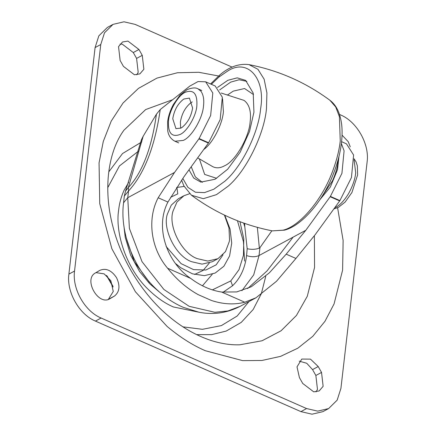 <?xml version="1.0" encoding="UTF-8"?>
<svg xmlns="http://www.w3.org/2000/svg" width="436" height="436" viewBox="0 0 436 436"><rect width="100%" height="100%" fill="white"/><g stroke="black" fill="none" stroke-linecap="round" stroke-linejoin="round"><path stroke-width="0.65" d="M202.478 285.787L212.283 274.239M194.56 274.462L203.132 270.424L209.313 263.044M142.261 55.35L143.864 69.259L139.885 73.886L134.457 74.779L123.453 66.392L120.134 60.522L118.532 46.614L122.511 41.987L127.939 41.093L138.942 49.481L142.261 55.35L136.593 58.413L138.19 72.322L136.741 74.834M119.987 44.101L122.271 44.156L133.274 52.543L136.593 58.413M109.616 298.873L110.117 298.6C98.432 306.508 82.987 279.193 95.566 272.86L99.855 270.342C105.992 267.829 111.551 270.282 116.537 277.688C120.331 285.803 119.622 291.935 114.412 296.082L109.872 298.742M95.947 272.636L104.133 273.852L110.869 280.751L113.256 291.471L108.357 299.368M318.215 366.545L321.539 372.415L323.136 386.323L319.157 390.945L313.729 391.844L302.726 383.457L299.407 377.587L297.014 366.867L301.783 359.057L310.497 359.139L318.215 366.545L312.547 369.608L306.731 363.264L299.26 361.166M321.539 372.415L315.866 375.478L317.468 389.386L316.013 391.899M315.866 375.478L312.547 369.608M342.037 135.1L348.233 141.689L350.255 146.828M339.475 114.428L340.565 114.908C356.877 121.6 369.624 144.142 367.123 161.876L340.914 388.411L337.159 400.15L328.608 408.576L317.691 411.137L306.59 408.559L101.103 318.029C84.797 311.337 72.049 288.79 74.545 271.056L100.754 44.527L104.509 32.787L113.06 24.362L123.977 21.8L135.084 24.378L232.099 67.117M328.608 408.576L322.94 411.639L312.023 414.2L300.916 411.622L95.435 321.092C79.123 314.4 66.376 291.858 68.877 274.124L95.086 47.589L98.841 35.85L107.392 27.424L113.06 24.362M217.499 87.456L227.859 80.289L237.222 77.853L245.621 80.377L253.223 93.124L253.932 112.21L249.506 131.547L240.187 152.197L227.668 169.212L215.046 179.267L200.805 182.101L193.72 178.084L188.995 169.817M221.205 93.031L244.04 100.394C249.327 104.357 251.365 111.463 250.144 121.715C249.272 137.149 235.227 161.369 224.611 165.756C220.278 168.182 216.289 168.465 212.643 166.601L197.661 157.87M189.627 193.704L183.981 195.715L176.951 202.07L173.076 210.991C167.833 225.69 181.534 253.376 197.345 258.652L207.759 261.071L217.995 258.668L225.51 251.588L229.249 241.664L229.527 239.762L228.993 227.941L224.42 215.073M183.981 195.715L178.313 198.778L171.283 205.133L167.408 214.054C162.159 228.753 175.861 256.439 191.677 261.714L202.086 264.134L212.321 261.731L217.995 258.668M243.686 223.058L244.814 226.824L247.179 248.716L246.58 255.589C245.016 268.271 240.34 278.326 232.546 285.76L223.085 292.24M339.911 200.598L339.671 200.92L330.161 196.729L330.395 196.407L339.911 200.598L351.443 177.528L353.607 155.025L346.467 143.836L341.579 141.684M124.331 196.064L125.519 191.099L128.358 187.507C142.321 172.558 151.684 148.12 156.437 114.194L160.246 109.54C154.873 146.66 144.305 173.806 128.533 190.984L124.331 196.064L123.557 202.784L127.753 197.71L174.547 172.433L199.116 138.566L208.626 142.757L184.057 176.624L167.92 202.059C154.409 227.914 167.489 262.804 190.69 278.397C200.653 285.869 210.986 290.42 221.701 292.06L236.753 291.913L251.305 286.757L269.399 272.783L286.18 254.161L305.827 230.268L330.161 196.729M208.626 142.757L220.158 119.687L222.322 97.19L215.188 86.001L205.672 81.81L198.058 81.548L189.818 86.088L160.246 109.54M221.701 292.06L244.787 302.23C234.372 304.9 223.297 304.328 211.564 300.524L198.053 294.573C186.744 288.272 176.596 279.492 167.604 268.227L190.69 278.397M123.557 202.784C119.851 230.606 132.217 265.339 154.126 287.035C163.195 296.137 172.912 302.911 183.278 307.347L198.963 312.214C213.166 315.048 226.873 313.103 240.094 306.366L227.914 310.955L214.85 312.29L189.17 306.328L163.892 289.466L142.022 261.671L129.394 228.453L127.753 197.71L128.533 190.984L128.358 187.507L143.177 136.239L156.437 114.194M257.349 227.358L259.36 248.106L259.949 247.659L259.038 255.545L253.708 274.865L241.936 290.681M259.36 248.106C255.719 249.496 251.659 249.703 247.179 248.716M244.814 226.824L244.601 223.379M125.519 191.099L141.482 139.634L143.177 136.239M247.615 288.572L266.995 270.963L293.145 237.119L259.038 255.545C255.518 257.104 251.365 257.12 246.58 255.589M271.873 230.775L259.949 247.659M244.787 302.23L255.992 297.777L276.511 281.264L295.935 258.455L315.342 234.459L339.671 200.92M198.053 294.573L211.564 300.524M174.547 172.433L158.164 197.759C146.714 219.553 151.134 248.994 167.604 268.227M286.18 254.161L295.935 258.455M158.164 197.759L167.92 202.059M205.672 81.81L212.812 92.999L210.648 115.496L199.116 138.566M341.372 143.499L344.091 150.834L341.928 173.337L330.395 196.407M182.161 127.328L180.978 128.064L175.948 128.658L172.754 118.739C174.226 110.079 177.899 103.517 183.769 99.048L189.409 98.1L192.603 108.019C191.279 116.189 187.802 122.625 182.161 127.328M180.689 128.211L180.368 122.096C181.839 113.436 185.513 106.875 191.382 102.406L192.281 101.899M107.043 275.95L112.968 286.239M172.645 99.708L145.668 109.561L123.928 130.222C109.12 150.267 102.182 187.191 113.158 227.538C122.216 262.494 144.365 295.94 168.323 315.887C181.632 327.223 195.786 335.393 210.795 340.391C220.938 343.655 230.622 345.121 239.844 344.8L262.107 340.75L281.095 330.761L296.447 315.457L307.293 296.246L314.552 267.475L314.378 235.778M219.908 76.246L198.762 72.283L177.408 72.752L156.938 78.109L138.495 88.366L123.05 103.005L111.235 121.088L103.294 141.433L99.065 162.819L99.735 203.607L111.856 248.711L135.427 291.788L167.043 326.39C179.85 337.121 192.603 345.225 205.302 350.713L242.639 360.627L261.927 360.474L280.593 356.354L297.799 348.211L312.781 336.33L324.978 321.294L334.074 303.919L342.603 270.113L343.132 240.503L337.606 207.759M182.951 326.842L202.397 329.316L221.379 325.605L237.135 316.046L249 301.559M138.403 151.216L119.426 165.953L107.757 187.649M141.82 141.885L122.516 153.554L108.738 171.942M196.625 334.63L211.722 334.63L226.23 331.055L241.25 322.389L253.169 309.511L261.355 293.641L265.758 276.239M128.669 182.313L124.113 190.21C121.213 196.565 119.388 203.192 118.636 210.098C115.006 233.156 126.522 268.69 148.115 289.291C156.442 297.428 164.879 303.325 173.414 306.977L199.219 312.263M244.585 261.082L243.446 241.675L237.457 220.73M126.309 238.018L134.255 261.66L149.237 282.043L150.998 283.711M138.942 49.481L133.274 52.543M114.412 296.082L108.738 299.145M100.754 44.527L95.086 47.589M74.545 271.056L68.877 274.124M101.103 318.029L95.435 321.092M306.59 408.559L300.916 411.622M202.402 182.357L195.317 176.869L191.224 166.743M219.651 89.93L230.671 82.132L239.119 79.755L246.89 81.379M222.562 98.803L223.395 111.725C222.54 123.519 213.498 142.109 204.364 149.063L203.596 149.684M338.151 159.592L337.927 162.187C337.328 167.827 335.513 174.029 332.488 180.793L321.708 196.914M329.921 100.275C305.609 82.322 278.631 70.436 248.989 64.621L257.959 69.313L264.145 79.216L266.914 92.944L266.478 108.439C264.636 132.511 247.07 170.204 228.175 186.167L216.49 194.636L203.29 198.691L191.453 195.219C215.76 213.171 242.738 225.058 272.38 230.873L284.441 230.148C301.859 225.848 323.174 200.991 333.654 173.179C338.472 160.748 341.23 148.807 341.933 137.356C342.549 127.639 341.41 119.132 338.51 111.834C336.505 106.956 333.644 103.103 329.921 100.275L335.725 107L339.404 116.69L340.249 140.942C339.23 150.415 336.548 160.868 332.205 172.313C320.623 202.833 298.055 226.933 282.91 230.197L272.364 230.867M191.453 195.219L183.883 185.894L181.583 180.095M211.356 84.311L218.948 77.03L227.559 71.117C247.604 57.814 265.791 78.426 260.624 108.591C258.902 131.094 242.487 166.329 224.823 181.251L213.902 189.17L204.495 192.619L195.486 192.238L187.949 187.404L182.788 178.389M227.521 94.999L233.244 91.135L244.563 88.519L253.545 94.607M216.654 178.34L204.658 174.416L199.383 158.873M212.381 289.88L230.802 280.915L239.021 269.677L243.473 255.229L243.795 238.775L239.964 221.695M176.607 187.491L184.155 186.428M224.774 215.242L230.061 229.058L231.723 243.07L229.603 255.888L223.908 266.222L215.204 273.04L204.364 275.661L192.478 273.83L180.722 267.72L175.784 263.715M232.546 285.76L230.802 280.915M170.607 197.285L177.774 193.867L176.907 187.404M166.138 246.509L181.082 263.627L193.54 269.606L205.841 270.026L216.185 264.826L223.036 254.771M208.392 143.079L198.876 138.888M305.827 230.268L293.145 237.119M203.498 105.866C204.255 99.8 203.421 94.934 200.996 91.277L198.02 88.862C195.644 87.413 192.009 87.669 187.115 89.636L180.008 95.141L173.365 104.46C170.263 110.313 168.356 116.031 167.637 121.611L167.724 130.811C168.089 132.849 169.026 138.103 174.945 141.248L183.142 140.447C191.442 137.384 202.816 118.167 203.498 105.866M334.646 207.841L335.78 207.285C339.955 205.111 344.124 200.702 348.293 194.047C352.522 186.597 354.991 179.556 355.705 172.923L354.076 159.707M196.854 105.719C197.464 93.794 193.666 89.293 185.458 92.219C178.542 94.77 169.064 110.782 168.503 121.039C167.893 132.964 171.691 137.465 179.894 134.539C186.81 131.988 196.287 115.976 196.854 105.719M106.428 275.421L113.12 287.024M123.998 226.676L125.236 237.348L130.642 255.202L139.618 271.584L149.733 283.771L159.211 291.864M210.566 83.963L219.706 75.036C229.211 66.822 238.972 63.351 248.989 64.621M338.935 156.562L337.497 169.702L330.335 187.055L320.002 199.541M255.992 297.777L240.094 306.366M178.678 142.894L174.945 141.248M201.754 90.508L198.02 88.862M354.032 158.731L356.059 161.876L357.357 165.865L357.618 174.912L351.923 192.505L345.11 202.086L338.532 207.285L333.807 209.002"/></g></svg>
